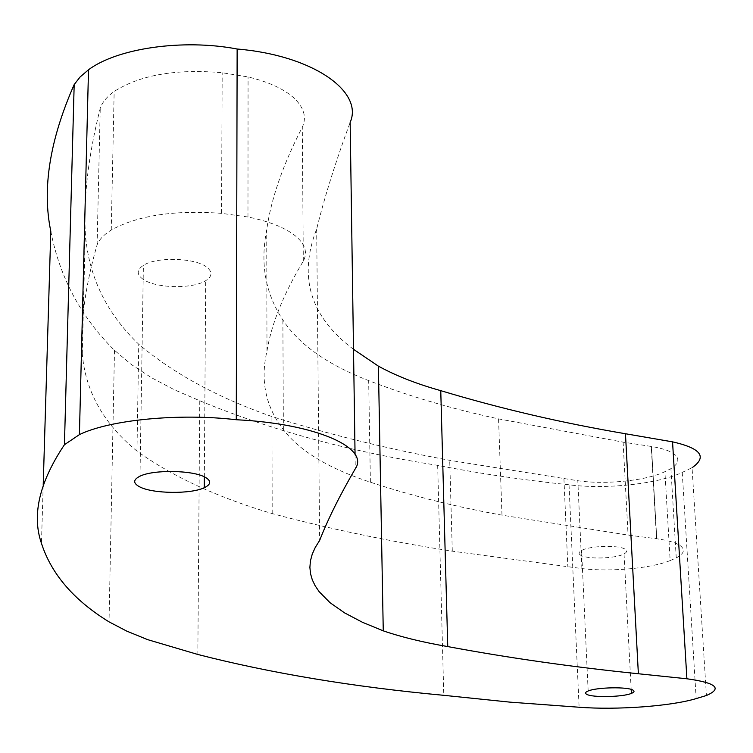 <?xml version="1.0" encoding="UTF-8"?>
<svg xmlns="http://www.w3.org/2000/svg" width="753" height="753" viewBox="0 0 753 753"><rect width="100%" height="100%" fill="white"/><g stroke="black" fill="none" stroke-linecap="round" stroke-linejoin="round"><path stroke-width="0.56" stroke-dasharray="3.77 2.82" d="M580.309 554.97C578.332 553.54 578.765 552.043 581.598 550.481C589.872 545.567 620.331 544.89 625.498 549.511C627.315 550.932 626.825 552.401 624.039 553.916C615.653 558.773 585.938 559.488 580.309 554.97M143.136 279.325C136.5 274.572 136.585 269.913 143.399 265.348C156.36 256.641 194.801 257.695 206.604 267.042C212.713 271.814 212.412 276.37 205.682 280.7C192.674 289.18 155.749 288.399 143.136 279.325M670.161 560.561C651.533 568.374 609.638 572.101 581.909 568.571L452.289 551.168C390.148 541.548 330.115 529.03 272.2 513.602C217.476 497.356 172.399 476.527 136.971 451.094C103.698 423.883 85.466 391.475 82.293 353.872C80.355 322.199 85.287 285.848 97.099 244.819C99.198 239.539 103.914 234.607 111.246 230.042C137.733 215.443 174.498 209.871 221.542 213.344L247.972 216.996C269.132 221.335 284.879 227.575 295.195 235.727C305.181 244.057 307.883 252.509 303.308 261.084C283.476 294.131 271.362 324.101 266.986 350.973C260.133 380.444 265.593 406.667 283.363 429.634C299.581 450.925 328.59 468.451 370.391 482.202C410.893 495.587 454.756 506.571 501.978 515.165L628.077 535.082L656.767 538.771C668.655 540.438 676.683 542.894 680.853 546.141C685.305 549.991 683.78 553.926 676.25 557.926L670.161 560.561L664.899 471.67C646.582 480.668 605.233 484.866 577.815 480.725L449.71 460.318C388.322 449.052 329.052 434.462 271.918 416.541C217.946 397.678 173.557 373.582 138.75 344.262C106.069 312.9 88.252 275.702 85.296 232.658C83.527 196.411 88.515 154.939 100.243 108.253C102.314 102.248 106.954 96.648 114.155 91.471C140.133 74.933 176.136 68.683 222.182 72.73L248.066 76.938C268.783 81.917 284.201 89.052 294.319 98.342C304.118 107.848 306.772 117.477 302.301 127.229C282.883 164.832 271.024 199.008 266.722 229.759C260.001 263.465 265.376 293.529 282.874 319.95C298.837 344.441 327.442 364.65 368.669 380.594C408.634 396.097 451.922 408.86 498.552 418.875L623.117 442.143L651.42 446.473C663.214 448.43 671.168 451.282 675.309 455.038C679.752 459.499 678.284 464.036 670.895 468.648L664.899 471.67M303.308 261.084L302.301 127.229M50.799 231.237C59.732 277.481 80.957 317.182 114.494 350.333L131.399 364.537L151.457 377.695L174.348 389.772L199.771 400.747C270.572 430.132 349.872 451.659 437.662 465.345C479.736 473.581 523.523 480.066 569.023 484.781C605.506 489.591 657.971 484.019 682.237 472.404L692.054 467.717L706.427 695.508M114.494 350.333L109.034 621.856M353.505 349.317C310.302 316.938 298.019 276.831 316.674 228.997C324.411 197.474 335.565 161.933 350.154 122.372M656.767 538.771L651.458 446.473L656.72 538.762M316.674 228.997L319.649 540.438M682.237 472.404L696.177 698.596M569.023 484.781L579.113 707.236M437.662 465.345L443.79 695.32M199.771 400.747L197.841 654.479M266.986 350.973L266.722 229.759M656.541 538.743L651.241 446.444M221.542 213.344L222.182 72.73M452.289 551.168L449.71 460.318M97.099 244.819L100.243 108.253M136.971 451.094L138.75 344.262M272.2 513.602L271.918 416.541M355.058 454.417L355.275 468.79M43.203 485.205L41.462 543.346M247.972 216.996L248.066 76.938M581.909 568.571L577.815 480.725M563.922 478.72L567.856 566.858M623.117 442.143L628.077 535.082M501.978 515.165L498.552 418.875M370.391 482.202L368.669 380.594M283.363 429.634L282.874 319.95M82.293 353.872L85.296 232.658M588.159 690.981L581.598 550.481M140.002 476.188L143.399 265.348M676.25 557.926L670.895 468.648M111.246 230.042L114.155 91.471M204.336 476.818L205.682 280.7M631.174 689.4L624.039 553.916"/><path stroke-width="1.13" d="M586.794 694.36C584.789 693.297 585.25 692.167 588.159 690.981C596.658 687.263 627.738 686.642 632.944 690.096C634.77 691.16 634.252 692.261 631.381 693.409C622.769 697.09 592.47 697.73 586.794 694.36M139.785 486.909C132.933 483.285 132.999 479.708 140.002 476.188C153.339 469.448 193.003 470.126 205.183 477.251C211.489 480.885 211.188 484.377 204.261 487.728C190.867 494.269 152.831 493.808 139.785 486.909M109.034 621.856L126.711 631.099L147.616 639.636L197.841 654.479C271.296 673.304 353.279 686.924 443.79 695.32L510.129 702.154L579.113 707.236C616.66 710.164 670.857 706.267 696.177 698.596L706.427 695.508C722.692 688.411 716.178 682.839 686.896 678.782L638.375 673.756C572.544 667.026 509.009 657.971 447.753 646.582C422.838 642.3 401.34 637.057 383.258 630.845L362.522 622.317L344.563 612.876L329.983 602.645L319.121 591.632L315.187 585.843L312.307 579.866L310.528 573.711L309.888 567.376L310.434 560.881L312.222 554.217L315.281 547.403L319.649 540.438C327.847 519.41 339.716 495.53 355.275 468.79C369.864 447.997 316.373 423.628 236.282 419.741C179.101 412.992 109.552 419.826 79.413 434.622L64.438 444.712C39.316 482.315 31.664 515.193 41.462 543.346C51.364 574.087 73.888 600.254 109.034 621.856M692.054 467.717C707.538 456.93 701.043 448.308 672.551 441.851L625.461 433.747C561.587 422.885 500.02 408.521 440.759 390.656C416.663 383.917 395.871 375.747 378.401 366.146L383.258 630.845M378.401 366.146L353.505 349.317M355.058 454.417L350.154 122.372C363.821 91.612 312.89 55.317 237.139 49.011C183.045 38.667 117.27 48.192 88.506 69.784L80.119 76.938L74.18 84.571C49.754 139.973 41.961 188.862 50.799 231.237L43.203 485.205M440.759 390.656L447.753 646.582M625.461 433.747L638.375 673.756M672.551 441.851L686.896 678.782M74.18 84.571L64.438 444.712M237.139 49.011L236.282 419.741M88.506 69.784L79.413 434.622M204.261 487.728L204.336 476.818M631.381 693.409L631.174 689.4"/></g></svg>
